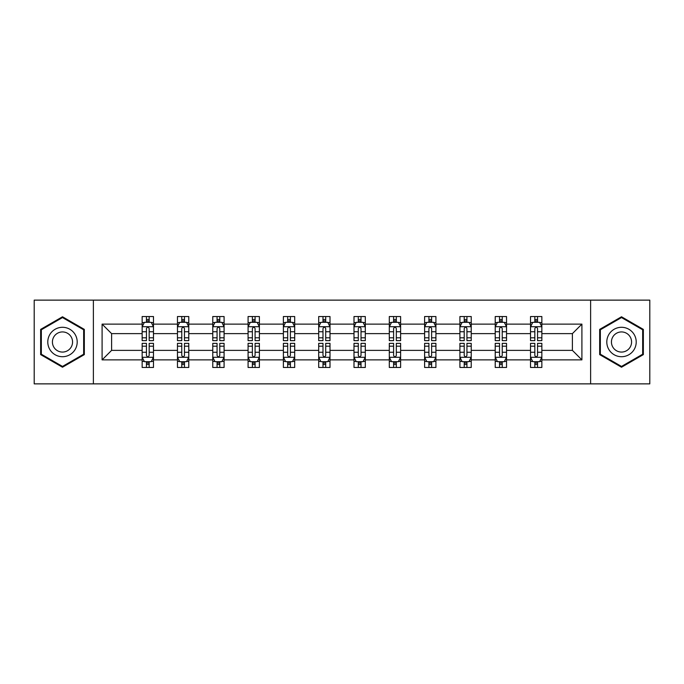 <?xml version="1.0" encoding="UTF-8"?>
<svg xmlns="http://www.w3.org/2000/svg" width="684" height="684" viewBox="0 0 684 684"><rect width="100%" height="100%" fill="white"/><g stroke="black" fill="none" stroke-linecap="round" stroke-linejoin="round"><path stroke-width="1.03" d="M590.617 300.131L34.2 300.131L34.2 383.869L649.8 383.869L649.8 300.131L590.617 300.131L590.617 383.869M541.848 359.878L541.848 350.37L572.397 350.37L581.904 359.878L541.848 359.878L541.848 367.462L537.547 367.462L537.547 361.691M93.383 383.869L93.383 300.131M530.528 359.878L506.536 359.878L506.536 350.37L530.528 350.37L530.528 367.462L541.848 367.462L541.848 361.417L539.719 361.417M506.536 359.878L506.536 367.462L502.236 367.462L502.236 361.691M495.225 359.878L471.233 359.878L471.233 350.37L495.225 350.37L495.225 367.462L506.536 367.462L506.536 361.417L504.407 361.417M471.233 359.878L471.233 367.462L466.933 367.462L466.933 361.691M459.913 359.878L435.922 359.878L435.922 350.37L459.913 350.37L459.913 367.462L471.233 367.462L471.233 361.417L469.104 361.417M435.922 359.878L435.922 367.462L431.621 367.462L431.621 361.691M424.61 359.878L400.619 359.878L400.619 350.37L424.61 350.37L424.61 367.462L435.922 367.462L435.922 361.417L433.793 361.417M400.619 359.878L400.619 367.462L396.318 367.462L396.318 361.691M389.299 359.878L365.307 359.878L365.307 350.37L389.299 350.37L389.299 367.462L400.619 367.462L400.619 361.417L398.49 361.417M365.307 359.878L365.307 367.462L361.015 367.462L361.015 361.691M353.996 359.878L330.004 359.878L330.004 350.37L353.996 350.37L353.996 367.462L365.307 367.462L365.307 361.417L363.187 361.417M330.004 359.878L330.004 367.462L325.704 367.462L325.704 361.691M318.693 359.878L294.701 359.878L294.701 350.37L318.693 350.37L318.693 367.462L330.004 367.462L330.004 361.417L327.875 361.417M294.701 359.878L294.701 367.462L290.401 367.462L290.401 361.691M283.381 359.878L259.39 359.878L259.39 350.37L283.381 350.37L283.381 367.462L294.701 367.462L294.701 361.417L292.572 361.417M259.39 359.878L259.39 367.462L255.089 367.462L255.089 361.691M248.078 359.878L224.087 359.878L224.087 350.37L248.078 350.37L248.078 367.462L259.39 367.462L259.39 361.417L257.261 361.417M224.087 359.878L224.087 367.462L219.786 367.462L219.786 361.691M212.767 359.878L188.775 359.878L188.775 350.37L212.767 350.37L212.767 367.462L224.087 367.462L224.087 361.417L221.958 361.417M188.775 359.878L188.775 367.462L184.475 367.462L184.475 361.691M177.464 359.878L153.472 359.878L153.472 350.37L177.464 350.37L177.464 367.462L188.775 367.462L188.775 361.417L186.655 361.417M153.472 359.878L153.472 367.462L149.172 367.462L149.172 361.691M142.152 359.878L102.096 359.878L102.096 324.122L142.152 324.122L142.152 333.63L111.603 333.63L111.603 350.37L142.152 350.37L142.152 367.462L153.472 367.462L153.472 361.417L151.344 361.417M144.281 322.583L142.152 322.583L142.152 316.538L142.152 324.122M146.453 322.309L146.453 316.538L142.152 316.538L153.472 316.538L153.472 324.122L177.464 324.122L177.464 316.538L188.775 316.538L188.775 324.122L212.767 324.122L212.767 316.538L224.087 316.538L224.087 324.122L248.078 324.122L248.078 316.538L259.39 316.538L259.39 324.122L283.381 324.122L283.381 316.538L294.701 316.538L294.701 324.122L318.693 324.122L318.693 316.538L330.004 316.538L330.004 324.122L353.996 324.122L353.996 316.538L365.307 316.538L365.307 324.122L389.299 324.122L389.299 316.538L400.619 316.538L400.619 324.122L424.61 324.122L424.61 316.538L435.922 316.538L435.922 324.122L459.913 324.122L459.913 316.538L471.233 316.538L471.233 324.122L495.225 324.122L495.225 316.538L506.536 316.538L506.536 324.122L530.528 324.122L530.528 316.538L541.848 316.538L541.848 324.122L581.904 324.122L581.904 359.878M530.528 324.122L530.528 333.63L506.536 333.63L506.536 324.122M495.225 324.122L495.225 333.63L471.233 333.63L471.233 324.122M459.913 324.122L459.913 333.63L435.922 333.63L435.922 324.122M424.61 324.122L424.61 333.63L400.619 333.63L400.619 324.122M389.299 324.122L389.299 333.63L365.307 333.63L365.307 324.122M353.996 324.122L353.996 333.63L330.004 333.63L330.004 324.122M318.693 324.122L318.693 333.63L294.701 333.63L294.701 324.122M283.381 324.122L283.381 333.63L259.39 333.63L259.39 324.122M248.078 324.122L248.078 333.63L224.087 333.63L224.087 324.122M212.767 324.122L212.767 333.63L188.775 333.63L188.775 324.122M177.464 324.122L177.464 333.63L153.472 333.63L153.472 324.122M102.096 324.122L111.603 333.63M572.397 350.37L572.397 333.63L541.848 333.63L541.848 324.122M534.828 322.198L537.547 322.198M499.525 322.198L502.236 322.198M464.214 322.198L466.933 322.198M428.911 322.198L431.621 322.198M393.599 322.198L396.318 322.198M358.296 322.198L361.015 322.198M322.985 322.198L325.704 322.198M287.682 322.198L290.401 322.198M252.379 322.198L255.089 322.198M217.067 322.198L219.786 322.198M181.764 322.198L184.475 322.198M146.453 322.198L149.172 322.198M146.453 361.802L149.172 361.802M181.764 361.802L184.475 361.802M217.067 361.802L219.786 361.802M252.379 361.802L255.089 361.802M287.682 361.802L290.401 361.802M322.985 361.802L325.704 361.802M358.296 361.802L361.015 361.802M393.599 361.802L396.318 361.802M428.911 361.802L431.621 361.802M464.214 361.802L466.933 361.802M499.525 361.802L502.236 361.802M534.828 361.802L537.547 361.802M111.603 350.37L102.096 359.878M581.904 324.122L572.397 333.63M84.329 329.389L62.492 316.777L40.647 329.389L40.647 354.611L62.492 367.222L84.329 354.611L84.329 329.389M599.671 329.389L599.671 354.611L621.508 367.222L643.353 354.611L643.353 329.389L621.508 316.777L599.671 329.389M149.172 319.479L146.453 319.479M142.152 337.802L142.152 340.641L146.453 340.641L146.453 337.802L142.152 337.802L142.152 333.63M153.472 333.63L153.472 340.641L149.172 340.641L149.172 328.534C148.266 326.79 147.359 326.79 146.453 328.534L146.453 337.802M151.344 322.583L153.472 322.583L153.472 316.538L149.172 316.538L149.172 322.309M153.472 326.832L151.207 322.309L144.418 322.309L142.152 326.832M146.453 364.521L149.172 364.521M153.472 346.198L153.472 343.359L149.172 343.359L149.172 346.198L153.472 346.198L153.472 350.37M142.152 350.37L142.152 343.359L146.453 343.359L146.453 355.466C147.359 357.21 148.266 357.21 149.172 355.466L149.172 346.198M144.281 361.417L142.152 361.417L142.152 367.462L146.453 367.462L146.453 361.691M142.152 357.168L144.418 361.691L151.207 361.691L153.472 357.168M184.475 319.479L181.764 319.479M179.593 322.583L177.464 322.583L177.464 316.538L181.764 316.538L181.764 322.309M177.464 337.802L177.464 340.641L181.764 340.641L181.764 337.802L177.464 337.802L177.464 333.63M188.775 333.63L188.775 340.641L184.475 340.641L184.475 328.534C183.577 326.79 182.671 326.79 181.764 328.534L181.764 337.802M186.655 322.583L188.775 322.583L188.775 316.538L184.475 316.538L184.475 322.309M188.775 326.832L186.518 322.309L179.73 322.309L177.464 326.832M219.786 319.479L217.067 319.479M214.896 322.583L212.767 322.583L212.767 316.538L217.067 316.538L217.067 322.309M212.767 337.802L212.767 340.641L217.067 340.641L217.067 337.802L212.767 337.802L212.767 333.63M224.087 333.63L224.087 340.641L219.786 340.641L219.786 328.534C218.88 326.79 217.974 326.79 217.067 328.534L217.067 337.802M221.958 322.583L224.087 322.583L224.087 316.538L219.786 316.538L219.786 322.309M224.087 326.832L221.821 322.309L215.032 322.309L212.767 326.832M181.764 364.521L184.475 364.521M188.775 346.198L188.775 343.359L184.475 343.359L184.475 346.198L188.775 346.198L188.775 350.37M177.464 350.37L177.464 343.359L181.764 343.359L181.764 355.466C182.671 357.21 183.569 357.21 184.475 355.466L184.475 346.198M179.593 361.417L177.464 361.417L177.464 367.462L181.764 367.462L181.764 361.691M177.464 357.168L179.73 361.691L186.518 361.691L188.775 357.168M217.067 364.521L219.786 364.521M224.087 346.198L224.087 343.359L219.786 343.359L219.786 346.198L224.087 346.198L224.087 350.37M212.767 350.37L212.767 343.359L217.067 343.359L217.067 355.466C217.974 357.21 218.88 357.21 219.786 355.466L219.786 346.198M214.896 361.417L212.767 361.417L212.767 367.462L217.067 367.462L217.067 361.691M212.767 357.168L215.032 361.691L221.821 361.691L224.087 357.168M49.752 334.647A14.715 14.715 0 0 0 55.139 354.739A14.715 14.715 0 0 0 75.231 349.353A14.715 14.715 0 0 0 69.845 329.261A14.715 14.715 0 0 0 49.752 334.647M53.771 336.964A10.072 10.072 0 0 0 57.456 350.721A10.072 10.072 0 0 0 71.213 347.036A10.072 10.072 0 0 0 67.528 333.279A10.072 10.072 0 0 0 53.771 336.964M83.653 329.782L83.653 354.218L62.492 366.436L41.331 354.218L41.331 329.782L62.492 317.564L83.653 329.782M608.769 334.647A14.715 14.715 0 0 0 614.155 354.739A14.715 14.715 0 0 0 634.248 349.353A14.715 14.715 0 0 0 628.861 329.261A14.715 14.715 0 0 0 608.769 334.647M612.787 336.964A10.072 10.072 0 0 0 616.472 350.721A10.072 10.072 0 0 0 630.229 347.036A10.072 10.072 0 0 0 626.544 333.279A10.072 10.072 0 0 0 612.787 336.964M642.669 329.782L642.669 354.218L621.508 366.436L600.347 354.218L600.347 329.782L621.508 317.564L642.669 329.782M255.089 319.479L252.379 319.479M250.207 322.583L248.078 322.583L248.078 316.538L252.379 316.538L252.379 322.309M248.078 337.802L248.078 340.641L252.379 340.641L252.379 337.802L248.078 337.802L248.078 333.63M259.39 333.63L259.39 340.641L255.089 340.641L255.089 328.534C254.191 326.79 253.285 326.79 252.379 328.534L252.379 337.802M257.261 322.583L259.39 322.583L259.39 316.538L255.089 316.538L255.089 322.309M259.39 326.832L257.133 322.309L250.335 322.309L248.078 326.832M252.379 364.521L255.089 364.521M259.39 346.198L259.39 343.359L255.089 343.359L255.089 346.198L259.39 346.198L259.39 350.37M248.078 350.37L248.078 343.359L252.379 343.359L252.379 355.466C253.277 357.21 254.183 357.21 255.089 355.466L255.089 346.198M250.207 361.417L248.078 361.417L248.078 367.462L252.379 367.462L252.379 361.691M248.078 357.168L250.335 361.691L257.133 361.691L259.39 357.168M290.401 319.479L287.682 319.479M285.51 322.583L283.381 322.583L283.381 316.538L287.682 316.538L287.682 322.309M283.381 337.802L283.381 340.641L287.682 340.641L287.682 337.802L283.381 337.802L283.381 333.63M294.701 333.63L294.701 340.641L290.401 340.641L290.401 328.534C289.494 326.79 288.588 326.79 287.682 328.534L287.682 337.802M292.572 322.583L294.701 322.583L294.701 316.538L290.401 316.538L290.401 322.309M294.701 326.832L292.436 322.309L285.647 322.309L283.381 326.832M287.682 364.521L290.401 364.521M294.701 346.198L294.701 343.359L290.401 343.359L290.401 346.198L294.701 346.198L294.701 350.37M283.381 350.37L283.381 343.359L287.682 343.359L287.682 355.466C288.588 357.21 289.494 357.21 290.401 355.466L290.401 346.198M285.51 361.417L283.381 361.417L283.381 367.462L287.682 367.462L287.682 361.691M283.381 357.168L285.647 361.691L292.436 361.691L294.701 357.168M325.704 319.479L322.985 319.479M320.813 322.583L318.693 322.583L318.693 316.538L322.985 316.538L322.985 322.309M318.693 337.802L318.693 340.641L322.985 340.641L322.985 337.802L318.693 337.802L318.693 333.63M330.004 333.63L330.004 340.641L325.704 340.641L325.704 328.534C324.797 326.79 323.891 326.79 322.985 328.534L322.985 337.802M327.875 322.583L330.004 322.583L330.004 316.538L325.704 316.538L325.704 322.309M330.004 326.832L327.739 322.309L320.95 322.309L318.693 326.832M322.985 364.521L325.704 364.521M330.004 346.198L330.004 343.359L325.704 343.359L325.704 346.198L330.004 346.198L330.004 350.37M318.693 350.37L318.693 343.359L322.985 343.359L322.985 355.466C323.891 357.21 324.797 357.21 325.704 355.466L325.704 346.198M320.813 361.417L318.693 361.417L318.693 367.462L322.985 367.462L322.985 361.691M318.693 357.168L320.95 361.691L327.739 361.691L330.004 357.168M361.015 319.479L358.296 319.479M356.125 322.583L353.996 322.583L353.996 316.538L358.296 316.538L358.296 322.309M353.996 337.802L353.996 340.641L358.296 340.641L358.296 337.802L353.996 337.802L353.996 333.63M365.307 333.63L365.307 340.641L361.015 340.641L361.015 328.534C360.109 326.79 359.203 326.79 358.296 328.534L358.296 337.802M363.187 322.583L365.307 322.583L365.307 316.538L361.015 316.538L361.015 322.309M365.307 326.832L363.05 322.309L356.261 322.309L353.996 326.832M358.296 364.521L361.015 364.521M365.307 346.198L365.307 343.359L361.015 343.359L361.015 346.198L365.307 346.198L365.307 350.37M353.996 350.37L353.996 343.359L358.296 343.359L358.296 355.466C359.203 357.21 360.109 357.21 361.015 355.466L361.015 346.198M356.125 361.417L353.996 361.417L353.996 367.462L358.296 367.462L358.296 361.691M353.996 357.168L356.261 361.691L363.05 361.691L365.307 357.168M396.318 319.479L393.599 319.479M391.428 322.583L389.299 322.583L389.299 316.538L393.599 316.538L393.599 322.309M389.299 337.802L389.299 340.641L393.599 340.641L393.599 337.802L389.299 337.802L389.299 333.63M400.619 333.63L400.619 340.641L396.318 340.641L396.318 328.534C395.412 326.79 394.506 326.79 393.599 328.534L393.599 337.802M398.49 322.583L400.619 322.583L400.619 316.538L396.318 316.538L396.318 322.309M400.619 326.832L398.353 322.309L391.564 322.309L389.299 326.832M393.599 364.521L396.318 364.521M400.619 346.198L400.619 343.359L396.318 343.359L396.318 346.198L400.619 346.198L400.619 350.37M389.299 350.37L389.299 343.359L393.599 343.359L393.599 355.466C394.506 357.21 395.412 357.21 396.318 355.466L396.318 346.198M391.428 361.417L389.299 361.417L389.299 367.462L393.599 367.462L393.599 361.691M389.299 357.168L391.564 361.691L398.353 361.691L400.619 357.168M431.621 319.479L428.911 319.479M426.739 322.583L424.61 322.583L424.61 316.538L428.911 316.538L428.911 322.309M424.61 337.802L424.61 340.641L428.911 340.641L428.911 337.802L424.61 337.802L424.61 333.63M435.922 333.63L435.922 340.641L431.621 340.641L431.621 328.534C430.723 326.79 429.817 326.79 428.911 328.534L428.911 337.802M433.793 322.583L435.922 322.583L435.922 316.538L431.621 316.538L431.621 322.309M435.922 326.832L433.665 322.309L426.867 322.309L424.61 326.832M428.911 364.521L431.621 364.521M435.922 346.198L435.922 343.359L431.621 343.359L431.621 346.198L435.922 346.198L435.922 350.37M424.61 350.37L424.61 343.359L428.911 343.359L428.911 355.466C429.808 357.21 430.715 357.21 431.621 355.466L431.621 346.198M426.739 361.417L424.61 361.417L424.61 367.462L428.911 367.462L428.911 361.691M424.61 357.168L426.867 361.691L433.665 361.691L435.922 357.168M466.933 319.479L464.214 319.479M462.042 322.583L459.913 322.583L459.913 316.538L464.214 316.538L464.214 322.309M459.913 337.802L459.913 340.641L464.214 340.641L464.214 337.802L459.913 337.802L459.913 333.63M471.233 333.63L471.233 340.641L466.933 340.641L466.933 328.534C466.026 326.79 465.12 326.79 464.214 328.534L464.214 337.802M469.104 322.583L471.233 322.583L471.233 316.538L466.933 316.538L466.933 322.309M471.233 326.832L468.967 322.309L462.179 322.309L459.913 326.832M464.214 364.521L466.933 364.521M471.233 346.198L471.233 343.359L466.933 343.359L466.933 346.198L471.233 346.198L471.233 350.37M459.913 350.37L459.913 343.359L464.214 343.359L464.214 355.466C465.12 357.21 466.026 357.21 466.933 355.466L466.933 346.198M462.042 361.417L459.913 361.417L459.913 367.462L464.214 367.462L464.214 361.691M459.913 357.168L462.179 361.691L468.967 361.691L471.233 357.168M502.236 319.479L499.525 319.479M497.345 322.583L495.225 322.583L495.225 316.538L499.525 316.538L499.525 322.309M495.225 337.802L495.225 340.641L499.525 340.641L499.525 337.802L495.225 337.802L495.225 333.63M506.536 333.63L506.536 340.641L502.236 340.641L502.236 328.534C501.329 326.79 500.431 326.79 499.525 328.534L499.525 337.802M504.407 322.583L506.536 322.583L506.536 316.538L502.236 316.538L502.236 322.309M506.536 326.832L504.27 322.309L497.482 322.309L495.225 326.832M499.525 364.521L502.236 364.521M506.536 346.198L506.536 343.359L502.236 343.359L502.236 346.198L506.536 346.198L506.536 350.37M495.225 350.37L495.225 343.359L499.525 343.359L499.525 355.466C500.423 357.21 501.329 357.21 502.236 355.466L502.236 346.198M497.345 361.417L495.225 361.417L495.225 367.462L499.525 367.462L499.525 361.691M495.225 357.168L497.482 361.691L504.27 361.691L506.536 357.168M537.547 319.479L534.828 319.479M532.656 322.583L530.528 322.583L530.528 316.538L534.828 316.538L534.828 322.309M530.528 337.802L530.528 340.641L534.828 340.641L534.828 337.802L530.528 337.802L530.528 333.63M541.848 333.63L541.848 340.641L537.547 340.641L537.547 328.534C536.641 326.79 535.734 326.79 534.828 328.534L534.828 337.802M539.719 322.583L541.848 322.583L541.848 316.538L537.547 316.538L537.547 322.309M541.848 326.832L539.582 322.309L532.793 322.309L530.528 326.832M534.828 364.521L537.547 364.521M541.848 346.198L541.848 343.359L537.547 343.359L537.547 346.198L541.848 346.198L541.848 350.37M530.528 350.37L530.528 343.359L534.828 343.359L534.828 355.466C535.734 357.21 536.641 357.21 537.547 355.466L537.547 346.198M532.656 361.417L530.528 361.417L530.528 367.462L534.828 367.462L534.828 361.691M530.528 357.168L532.793 361.691L539.582 361.691L541.848 357.168M153.413 326.721L142.212 326.721M153.472 337.802L149.172 337.802M146.453 331.74L142.152 331.74M153.472 331.74L149.172 331.74M149.172 320.924L146.453 320.924M142.212 357.279L153.413 357.279M142.152 346.198L146.453 346.198M149.172 352.26L153.472 352.26M142.152 352.26L146.453 352.26M146.453 363.076L149.172 363.076M188.724 326.721L177.524 326.721M188.775 337.802L184.475 337.802M181.764 331.74L177.464 331.74M188.775 331.74L184.475 331.74M184.475 320.924L181.764 320.924M224.027 326.721L212.827 326.721M224.087 337.802L219.786 337.802M217.067 331.74L212.767 331.74M224.087 331.74L219.786 331.74M219.786 320.924L217.067 320.924M177.515 357.279L188.724 357.279M177.464 346.198L181.764 346.198M184.475 352.26L188.775 352.26M177.464 352.26L181.764 352.26M181.764 363.076L184.475 363.076M212.827 357.279L224.027 357.279M212.767 346.198L217.067 346.198M219.786 352.26L224.087 352.26M212.767 352.26L217.067 352.26M217.067 363.076L219.786 363.076M259.339 326.721L248.13 326.721M259.39 337.802L255.089 337.802M252.379 331.74L248.078 331.74M259.39 331.74L255.089 331.74M255.089 320.924L252.379 320.924M248.13 357.279L259.339 357.279M248.078 346.198L252.379 346.198M255.089 352.26L259.39 352.26M248.078 352.26L252.379 352.26M252.379 363.076L255.089 363.076M294.642 326.721L283.441 326.721M294.701 337.802L290.401 337.802M287.682 331.74L283.381 331.74M294.701 331.74L290.401 331.74M290.401 320.924L287.682 320.924M283.441 357.279L294.642 357.279M283.381 346.198L287.682 346.198M290.401 352.26L294.701 352.26M283.381 352.26L287.682 352.26M287.682 363.076L290.401 363.076M329.944 326.721L318.744 326.721M330.004 337.802L325.704 337.802M322.985 331.74L318.693 331.74M330.004 331.74L325.704 331.74M325.704 320.924L322.985 320.924M318.744 357.279L329.944 357.279M318.693 346.198L322.985 346.198M325.704 352.26L330.004 352.26M318.693 352.26L322.985 352.26M322.985 363.076L325.704 363.076M365.256 326.721L354.055 326.721M365.307 337.802L361.015 337.802M358.296 331.74L353.996 331.74M365.307 331.74L361.015 331.74M361.015 320.924L358.296 320.924M354.055 357.279L365.256 357.279M353.996 346.198L358.296 346.198M361.015 352.26L365.307 352.26M353.996 352.26L358.296 352.26M358.296 363.076L361.015 363.076M400.559 326.721L389.358 326.721M400.619 337.802L396.318 337.802M393.599 331.74L389.299 331.74M400.619 331.74L396.318 331.74M396.318 320.924L393.599 320.924M389.358 357.279L400.559 357.279M389.299 346.198L393.599 346.198M396.318 352.26L400.619 352.26M389.299 352.26L393.599 352.26M393.599 363.076L396.318 363.076M435.87 326.721L424.661 326.721M435.922 337.802L431.621 337.802M428.911 331.74L424.61 331.74M435.922 331.74L431.621 331.74M431.621 320.924L428.911 320.924M424.661 357.279L435.87 357.279M424.61 346.198L428.911 346.198M431.621 352.26L435.922 352.26M424.61 352.26L428.911 352.26M428.911 363.076L431.621 363.076M471.173 326.721L459.973 326.721M471.233 337.802L466.933 337.802M464.214 331.74L459.913 331.74M471.233 331.74L466.933 331.74M466.933 320.924L464.214 320.924M459.973 357.279L471.173 357.279M459.913 346.198L464.214 346.198M466.933 352.26L471.233 352.26M459.913 352.26L464.214 352.26M464.214 363.076L466.933 363.076M506.485 326.721L495.276 326.721M506.536 337.802L502.236 337.802M499.525 331.74L495.225 331.74M506.536 331.74L502.236 331.74M502.236 320.924L499.525 320.924M495.276 357.279L506.476 357.279M495.225 346.198L499.525 346.198M502.236 352.26L506.536 352.26M495.225 352.26L499.525 352.26M499.525 363.076L502.236 363.076M541.788 326.721L530.587 326.721M541.848 337.802L537.547 337.802M534.828 331.74L530.528 331.74M541.848 331.74L537.547 331.74M537.547 320.924L534.828 320.924M530.587 357.279L541.788 357.279M530.528 346.198L534.828 346.198M537.547 352.26L541.848 352.26M530.528 352.26L534.828 352.26M534.828 363.076L537.547 363.076"/></g></svg>
